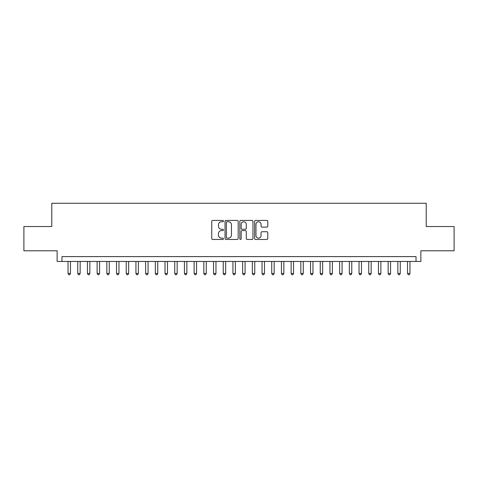 <?xml version="1.0" encoding="UTF-8"?>
<svg xmlns="http://www.w3.org/2000/svg" width="478" height="478" viewBox="0 0 478 478"><rect width="100%" height="100%" fill="white"/><g stroke="black" fill="none" stroke-linecap="round" stroke-linejoin="round"><path stroke-width="0.72" d="M223.483 221.075A0.669 0.669 0 0 0 222.814 220.412L212.698 220.412A0.95 0.95 0 0 0 211.748 221.362L211.748 238.498A0.95 0.95 0 0 0 212.698 239.454L222.814 239.454A0.669 0.669 0 0 0 223.483 238.785A0.669 0.669 0 0 0 222.814 238.122L221.505 238.122A3.047 3.047 0 0 1 218.458 235.074L218.458 233.646A3.047 3.047 0 0 1 221.505 230.599L222.814 230.599A0.669 0.669 0 0 0 223.483 229.93A0.669 0.669 0 0 0 222.814 229.267L221.505 229.267A3.047 3.047 0 0 1 218.458 226.219L218.458 224.791A3.047 3.047 0 0 1 221.505 221.744L222.814 221.744A0.669 0.669 0 0 0 223.483 221.075M266.826 227.122A0.95 0.95 0 0 0 267.776 226.172L267.776 221.362A0.95 0.95 0 0 0 266.826 220.412L255.593 220.412A0.95 0.95 0 0 0 254.637 221.362L254.637 238.498A0.95 0.95 0 0 0 255.593 239.454L266.826 239.454A0.95 0.95 0 0 0 267.776 238.498L267.776 232.69A0.95 0.95 0 0 0 266.826 231.74L262.016 231.74A0.95 0.95 0 0 0 261.066 232.69L261.066 235.57A2.545 2.545 0 0 1 258.52 238.122A2.545 2.545 0 0 1 255.969 235.57L255.969 224.29A2.545 2.545 0 0 1 258.52 221.744A2.545 2.545 0 0 1 261.066 224.29L261.066 226.172A0.95 0.95 0 0 0 262.016 227.122L266.826 227.122M416.027 261.454L420.879 261.454L420.879 250.783L454.1 250.783L454.1 226.536L426.215 226.536L426.215 203.258L51.785 203.258L51.785 226.536L23.9 226.536L23.9 250.783L57.121 250.783L57.121 261.454L416.027 261.454L416.027 256.608L61.973 256.608L61.973 261.454M238.169 221.362A0.95 0.95 0 0 0 237.213 220.412L225.98 220.412A0.95 0.95 0 0 0 225.03 221.362L225.03 238.498A0.95 0.95 0 0 0 225.98 239.454L237.213 239.454A0.95 0.95 0 0 0 238.169 238.498L238.169 221.362M240.787 220.412L252.02 220.412A0.95 0.95 0 0 1 252.97 221.362L252.97 238.498A0.95 0.95 0 0 1 252.02 239.454L247.21 239.454A0.95 0.95 0 0 1 246.26 238.498L246.26 231.549A0.95 0.95 0 0 0 245.31 230.599L242.119 230.599A0.95 0.95 0 0 0 241.169 231.549L241.169 238.785A0.669 0.669 0 0 1 240.5 239.454A0.669 0.669 0 0 1 239.831 238.785L239.831 221.362A0.95 0.95 0 0 1 240.787 220.412M227.026 221.744A0.669 0.669 0 0 0 226.363 222.407L226.363 237.452A0.669 0.669 0 0 0 227.026 238.122L228.406 238.122A3.047 3.047 0 0 0 231.454 235.074L231.454 224.791A3.047 3.047 0 0 0 228.406 221.744L227.026 221.744M246.26 224.337A2.545 2.545 0 0 0 243.714 221.792A2.545 2.545 0 0 0 241.169 224.337L241.169 228.311A0.95 0.95 0 0 0 242.119 229.267L245.31 229.267A0.95 0.95 0 0 0 246.26 228.311L246.26 224.337M68.037 261.454L68.037 273.482L70.463 273.482L70.463 261.454M70.463 273.482L69.734 274.742L68.76 274.742L68.037 273.482M77.735 261.454L77.735 273.482L80.161 273.482L80.161 261.454M80.161 273.482L79.432 274.742L78.464 274.742L77.735 273.482M87.438 261.454L87.438 273.482L89.858 273.482L89.858 261.454M89.858 273.482L89.135 274.742L88.161 274.742L87.438 273.482M97.136 261.454L97.136 273.482L99.561 273.482L99.561 261.454M99.561 273.482L98.832 274.742L97.865 274.742L97.136 273.482M106.833 261.454L106.833 273.482L109.259 273.482L109.259 261.454M109.259 273.482L108.536 274.742L107.562 274.742L106.833 273.482M116.536 261.454L116.536 273.482L118.962 273.482L118.962 261.454M118.962 273.482L118.233 274.742L117.265 274.742L116.536 273.482M126.234 261.454L126.234 273.482L128.66 273.482L128.66 261.454M128.66 273.482L127.931 274.742L126.963 274.742L126.234 273.482M135.937 261.454L135.937 273.482L138.363 273.482L138.363 261.454M138.363 273.482L137.634 274.742L136.666 274.742L135.937 273.482M145.635 261.454L145.635 273.482L148.061 273.482L148.061 261.454M148.061 273.482L147.332 274.742L146.364 274.742L145.635 273.482M155.338 261.454L155.338 273.482L157.764 273.482L157.764 261.454M157.764 273.482L157.035 274.742L156.067 274.742L155.338 273.482M165.035 261.454L165.035 273.482L167.461 273.482L167.461 261.454M167.461 273.482L166.732 274.742L165.764 274.742L165.035 273.482M174.739 261.454L174.739 273.482L177.165 273.482L177.165 261.454M177.165 273.482L176.436 274.742L175.462 274.742L174.739 273.482M184.436 261.454L184.436 273.482L186.862 273.482L186.862 261.454M186.862 273.482L186.133 274.742L185.165 274.742L184.436 273.482M194.14 261.454L194.14 273.482L196.56 273.482L196.56 261.454M196.56 273.482L195.837 274.742L194.863 274.742L194.14 273.482M203.837 261.454L203.837 273.482L206.263 273.482L206.263 261.454M206.263 273.482L205.534 274.742L204.566 274.742L203.837 273.482M213.535 261.454L213.535 273.482L215.96 273.482L215.96 261.454M215.96 273.482L215.237 274.742L214.264 274.742L213.535 273.482M223.238 261.454L223.238 273.482L225.664 273.482L225.664 261.454M225.664 273.482L224.935 274.742L223.967 274.742L223.238 273.482M232.935 261.454L232.935 273.482L235.361 273.482L235.361 261.454M235.361 273.482L234.632 274.742L233.664 274.742L232.935 273.482M242.639 261.454L242.639 273.482L245.065 273.482L245.065 261.454M245.065 273.482L244.336 274.742L243.368 274.742L242.639 273.482M252.336 261.454L252.336 273.482L254.762 273.482L254.762 261.454M254.762 273.482L254.033 274.742L253.065 274.742L252.336 273.482M262.04 261.454L262.04 273.482L264.465 273.482L264.465 261.454M264.465 273.482L263.736 274.742L262.763 274.742L262.04 273.482M271.737 261.454L271.737 273.482L274.163 273.482L274.163 261.454M274.163 273.482L273.434 274.742L272.466 274.742L271.737 273.482M281.44 261.454L281.44 273.482L283.86 273.482L283.86 261.454M283.86 273.482L283.137 274.742L282.163 274.742L281.44 273.482M291.138 261.454L291.138 273.482L293.564 273.482L293.564 261.454M293.564 273.482L292.835 274.742L291.867 274.742L291.138 273.482M300.835 261.454L300.835 273.482L303.261 273.482L303.261 261.454M303.261 273.482L302.538 274.742L301.564 274.742L300.835 273.482M310.539 261.454L310.539 273.482L312.965 273.482L312.965 261.454M312.965 273.482L312.236 274.742L311.268 274.742L310.539 273.482M320.236 261.454L320.236 273.482L322.662 273.482L322.662 261.454M322.662 273.482L321.933 274.742L320.965 274.742L320.236 273.482M329.94 261.454L329.94 273.482L332.365 273.482L332.365 261.454M332.365 273.482L331.636 274.742L330.668 274.742L329.94 273.482M339.637 261.454L339.637 273.482L342.063 273.482L342.063 261.454M342.063 273.482L341.334 274.742L340.366 274.742L339.637 273.482M349.34 261.454L349.34 273.482L351.766 273.482L351.766 261.454M351.766 273.482L351.037 274.742L350.069 274.742L349.34 273.482M359.038 261.454L359.038 273.482L361.464 273.482L361.464 261.454M361.464 273.482L360.735 274.742L359.767 274.742L359.038 273.482M368.741 261.454L368.741 273.482L371.167 273.482L371.167 261.454M371.167 273.482L370.438 274.742L369.464 274.742L368.741 273.482M378.439 261.454L378.439 273.482L380.864 273.482L380.864 261.454M380.864 273.482L380.135 274.742L379.168 274.742L378.439 273.482M388.142 261.454L388.142 273.482L390.562 273.482L390.562 261.454M390.562 273.482L389.839 274.742L388.865 274.742L388.142 273.482M397.839 261.454L397.839 273.482L400.265 273.482L400.265 261.454M400.265 273.482L399.536 274.742L398.568 274.742L397.839 273.482M407.537 261.454L407.537 273.482L409.963 273.482L409.963 261.454M409.963 273.482L409.24 274.742L408.266 274.742L407.537 273.482"/></g></svg>
